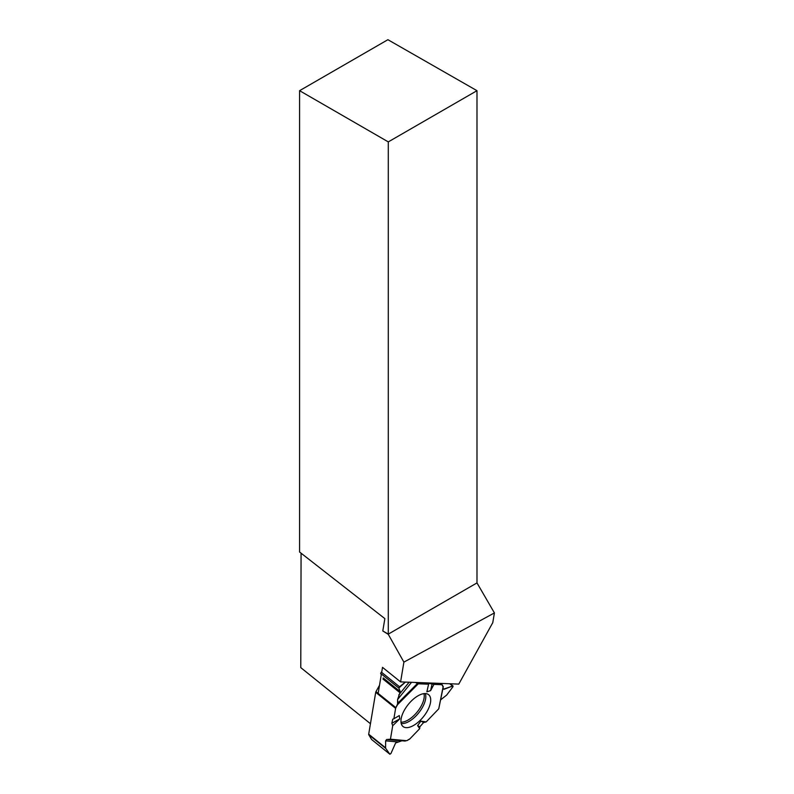 <?xml version="1.0" encoding="UTF-8"?>
<svg xmlns="http://www.w3.org/2000/svg" width="794" height="794" viewBox="0 0 794 794"><rect width="100%" height="100%" fill="white"/><g stroke="black" fill="none" stroke-linecap="round" stroke-linejoin="round"><path stroke-width="1.19" d="M379.512 685.282L375.969 691.634L395.878 707.662L397.556 704.665L397.596 699.524L400.295 691.713L398.806 688.051L380.634 673.411L381.348 672.121L399.531 686.76L405.436 682.086L398.806 688.051L400.295 691.713L397.596 699.524L397.973 703.047L395.62 708.357L393.874 718.769L392.752 719.175L391.849 723.255L392.712 725.726L390.45 739.204L386.589 739.522L385.636 740.862L385.616 747.829L385.636 740.862L386.589 739.522L390.45 739.204L392.712 725.726L391.849 723.255L392.752 719.175L393.874 718.769L395.62 708.357L375.711 692.328L368.694 734.202A1.657 0.794 128.8 0 0 368.753 734.728L371.622 739.522L389.804 754.161L385.775 748.434L368.753 734.728M443.251 686.899L438.745 708.824L426.18 721.915L423.599 722.53L419.837 726.798L419.689 728.664L409.972 738.777A1.657 0.794 128.8 0 1 409.347 739.274L406.766 740.703L401.744 740.842L395.62 742.956L390.916 753.546L389.874 754.231L371.622 739.522M443.092 686.879L441.901 684.696L433.931 684.398L428.681 683.336L428.601 684.2L418.289 683.803L415.381 682.463L418.289 683.803L428.601 684.2L428.681 683.336L433.931 684.398L430.616 690.631L426.864 691.812L428.601 684.2M443.32 686.86L442.268 684.904A1.657 0.794 128.8 0 0 442.169 684.785A1.657 0.794 128.8 0 0 441.901 684.696L433.931 684.398M381.299 674.602L380.634 673.411M375.969 691.634A1.657 0.794 128.8 0 0 375.711 692.328M395.878 707.662A1.657 0.794 128.8 0 0 395.62 708.357M452.58 686.066L452.967 686.741L446.665 695.087L440.769 699.742L446.665 695.087L452.967 686.741L452.58 686.066L444.134 689.252L442.953 688.726L443.28 689.242L452.58 686.066L449.712 683.753M439.022 707.424L438.745 708.824L426.18 721.915L423.599 722.53L419.837 726.798L419.689 728.664L409.972 738.777L406.766 740.703L401.744 740.842L395.62 742.956L390.916 753.546L389.804 754.161L385.775 748.434M392.712 725.726L399.729 718.917L399.283 715.573L393.874 718.769M419.837 726.798L417.594 725.617L419.689 728.664M417.594 725.617L420.899 721.111L423.599 722.53M426.18 721.915L420.899 721.111M406.32 727.651A20.416 9.766 -51.2 0 1 402.747 726.272A20.416 9.766 -51.2 0 1 408.225 704.486A20.416 9.766 -51.2 0 1 428.333 694.482A20.416 9.766 -51.2 0 1 425.723 713.617A20.416 9.766 -51.2 0 1 406.32 727.651M399.729 718.917L391.849 723.255M432.125 683.614L430.616 690.631M399.531 686.76L398.806 688.051M301.075 553.19L300.777 667.625L370.451 723.721M299.586 90.685L388.286 141.898L476.986 90.685L387.899 39.7L299.586 90.685L299.586 552.029L384.862 618.625L382.797 630.962L388.286 634.128L476.986 582.915L494.414 612.928L403.898 662.127L388.286 634.346L382.797 630.962M403.898 662.127L400.593 681.897L458.773 684.1L492.776 622.645L494.414 612.928M400.593 681.897L382.519 667.357L381.676 672.389M381.398 674.027L378.152 693.39M476.986 90.685L476.986 582.915M388.286 634.346L388.286 141.898M398.777 694.978L409.108 682.225M411.55 682.314L397.596 699.524M397.536 741.894L385.636 740.862M386.589 739.522L401.744 740.842M368.694 734.202L385.616 747.829M441.901 684.696L440.293 683.406M383.184 677.937L400.295 691.713M382.996 679.049L400.017 692.755M423.946 693.638A19.364 9.26 -51.2 0 1 417.396 711.742A19.364 9.26 -51.2 0 1 401.099 722.173A19.364 9.26 -51.2 0 1 400.98 722.163M443.022 688.358L444.134 689.252M440.412 683.406L442.04 684.726M397.556 704.665L418.289 683.803M406.766 740.703L390.45 739.204M438.745 708.824L443.171 686.463M397.973 703.047L417.396 683.515M425.316 693.569A19.949 9.538 -51.2 0 1 419.123 712.367A19.949 9.538 -51.2 0 1 401.963 723.582A19.949 9.538 -51.2 0 1 401.208 723.513M405.277 741.08L390.003 739.671M442.169 684.785L440.452 683.406M453.076 686.066L450.238 683.773"/></g></svg>
